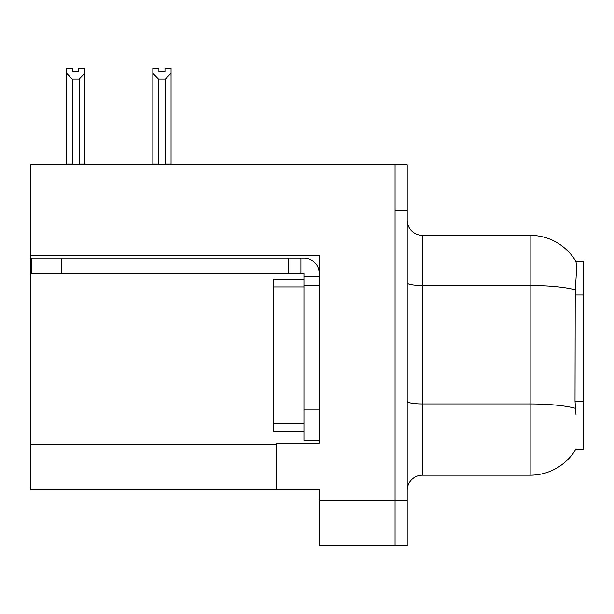 <?xml version="1.0" encoding="UTF-8"?>
<svg xmlns="http://www.w3.org/2000/svg" width="614" height="614" viewBox="0 0 614 614"><rect width="100%" height="100%" fill="white"/><g stroke="black" fill="none" stroke-linecap="round" stroke-linejoin="round"><path stroke-width="0.92" d="M30.7 255.232L319.142 255.232L319.142 409.929L303.961 409.929L303.961 440.292L319.142 440.292L319.142 409.929L319.142 443.178L276.638 443.178L276.638 489.634L30.7 489.634L30.7 164.752L395.055 164.752L395.055 545.8L319.142 545.8L319.142 500.256L395.055 500.256L395.055 545.8L407.197 545.8L407.197 500.256L395.055 500.256L395.055 210.295L407.197 210.295L407.197 500.256M276.638 489.634L319.142 489.634L319.142 500.256M576.001 414.481L575.026 401.295L575.241 289.869C576.561 273.353 576.761 263.843 575.848 261.341L583.3 261.15L583.3 449.402L575.732 449.402L576.001 448.949A53.134 53.134 0 0 1 530.166 475.205A53.134 53.134 0 0 0 575.732 449.402M407.197 490.394A15.181 15.181 0 0 1 422.378 475.205L530.166 475.205L530.166 235.346L422.378 235.346A15.181 15.181 0 0 1 407.197 220.165A15.181 15.181 0 0 0 422.378 235.346L422.378 475.205M575.848 261.341A53.134 53.134 0 0 0 530.166 235.346A53.134 53.134 0 0 1 575.848 261.341M395.055 164.752L407.197 164.752L407.197 210.295M166.187 164.752L165.442 163.992L165.442 79.037L158.466 79.037L152.84 73.25L152.84 68.2L158.919 68.2L158.919 71.8L164.989 71.8L158.919 71.8M164.989 71.8L164.989 68.2L171.06 68.2L171.06 73.25L165.442 79.037M165.442 163.992L171.06 163.992L171.06 164.752L171.06 73.25M158.466 79.037L158.466 163.992L157.714 164.752M152.84 73.25L152.84 164.752L152.84 73.25L152.84 163.992L158.466 163.992M78.761 71.8L72.682 71.8L78.761 71.8L78.761 68.2L84.832 68.2L84.832 73.25L79.214 79.037L72.237 79.037L72.237 163.992L66.611 163.992L66.611 164.752M72.237 79.037L66.611 73.25L66.611 68.2L72.682 68.2L72.682 71.8M72.237 163.992L71.485 164.752M66.611 73.25L66.611 163.992M84.832 73.25L84.832 163.992L79.214 163.992L79.214 79.037M79.958 164.752L79.214 163.992M84.832 163.992L84.832 164.752M61.669 273.299L61.669 258.118L31.306 258.118L31.306 273.299L303.961 273.299L303.961 276.331L319.142 276.331M61.669 258.118L303.961 258.118A15.181 15.181 0 0 1 319.142 273.307M303.961 440.292L319.142 440.292M300.921 273.299L300.921 258.118M319.142 285.441L303.961 285.441L303.961 276.331M303.961 409.929L303.961 279.37L273.598 279.37L273.598 431.181L303.961 431.181M288.78 273.299L288.78 258.118M30.7 444.091L276.638 444.091M583.3 295.027L575.026 295.027M583.3 401.295L575.026 401.295M575.241 289.869A53.134 9.225 180 0 0 530.166 285.525L422.378 285.525A15.181 2.633 0 0 1 407.197 282.885M575.41 408.325A53.134 9.225 180 0 0 530.166 403.935L422.378 403.935A15.181 2.633 0 0 1 407.197 401.303M273.598 423.591L303.961 423.591M273.598 286.961L303.961 286.961"/></g></svg>
